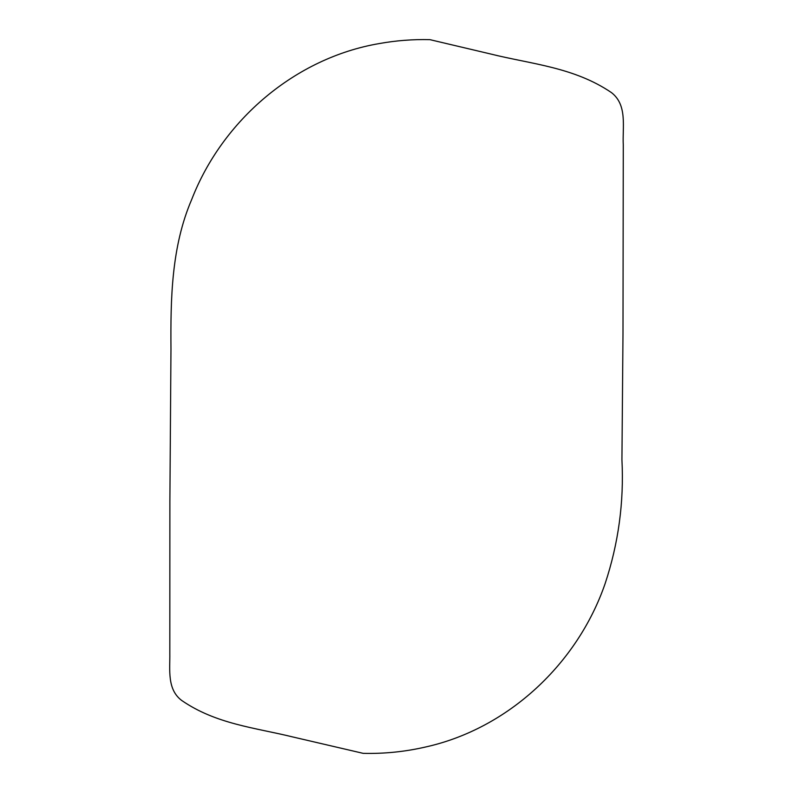 <?xml version="1.0" encoding="UTF-8"?>
<svg xmlns="http://www.w3.org/2000/svg" width="793" height="793" viewBox="0 0 793 793"><rect width="100%" height="100%" fill="white"/><g stroke="black" fill="none" stroke-linecap="round" stroke-linejoin="round"><path stroke-width="0.59" stroke-dasharray="3.96 2.97" d=""/><path stroke-width="1.19" d="M181.716 700.477C216.142 724.197 255.306 727.716 292.885 736.984L363.174 753.35C384.288 753.865 405.154 751.734 425.762 746.956C508.551 728.519 577.572 663.434 605.059 583.807C618.461 543.512 624.081 502.138 621.93 459.672L622.991 333.803L623.278 145C622.317 127.217 627.679 105.132 611.433 92.583C573.864 67.118 531.469 64.193 490.381 53.934L429.895 39.65C412.925 39.234 396.064 40.542 379.322 43.556C295.145 57.879 222.446 120.258 191.728 199.43C171.357 246.762 170.564 298.723 170.971 349.168L169.88 501.295L169.821 653.422C170.079 669.609 166.887 689.385 181.716 700.477"/></g></svg>
